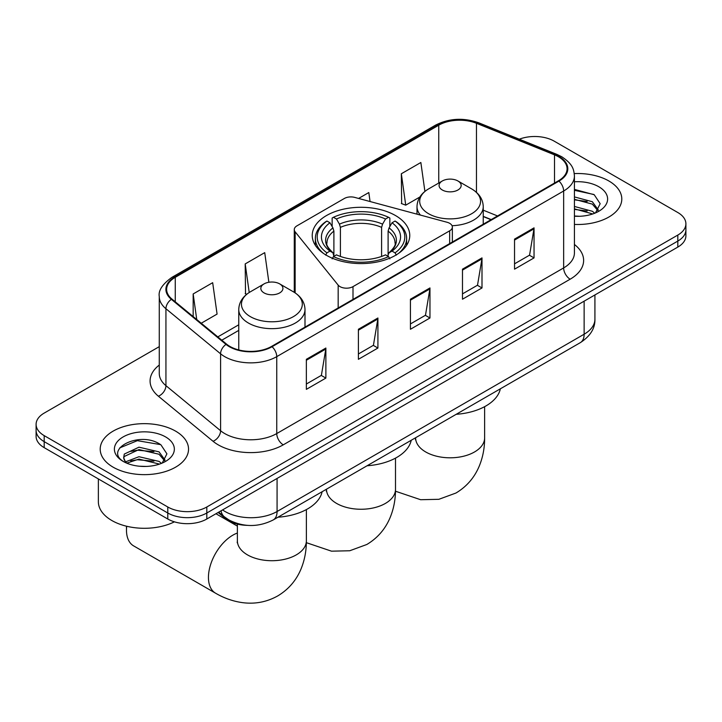 <?xml version="1.0" encoding="UTF-8"?>
<svg xmlns="http://www.w3.org/2000/svg" width="722" height="722" viewBox="0 0 722 722"><rect width="100%" height="100%" fill="white"/><g stroke="black" fill="none" stroke-linecap="round" stroke-linejoin="round"><path stroke-width="1.08" d="M449.662 223.315A9.196 5.316 0 0 0 447.044 222.259L354.764 197.413A9.196 5.316 0 0 0 344.367 198.469L296.968 225.833A9.196 5.316 0 0 0 294.269 229.587A9.196 5.316 0 0 0 295.136 231.834L338.167 285.118A9.196 5.316 0 0 0 353.004 286.625L449.662 230.823A9.196 5.316 0 0 0 452.351 227.069A9.196 5.316 0 0 0 449.662 223.315M395.475 215.535A48.762 28.149 0 0 0 342.336 209.434A48.762 28.149 0 0 0 312.238 235.435A48.762 28.149 0 0 0 326.524 255.344A48.762 28.149 0 0 0 379.664 261.445A48.762 28.149 0 0 0 409.762 235.435A48.762 28.149 0 0 0 395.475 215.535M491.032 219.705L483.244 216.564M247.249 525.354A27.598 15.938 180 0 1 225.535 518.567L218.143 512.476M159.273 346.641L44.186 413.092A27.598 15.938 0 0 0 36.1 424.365L36.1 436.377A27.598 15.938 0 0 0 44.186 447.649L167.784 519.01A27.598 15.938 0 0 0 206.817 519.01L677.814 247.086A27.598 15.938 0 0 0 685.9 235.814L685.9 229.804A27.598 15.938 0 0 1 677.814 241.076A27.598 15.938 0 0 0 685.9 229.804L685.9 223.793A27.598 15.938 0 0 0 677.814 212.53L554.216 141.169A27.598 15.938 0 0 0 519.317 139.202M36.1 424.365A27.598 15.938 0 0 0 44.186 435.628L167.784 506.988A27.598 15.938 0 0 0 206.817 506.988L206.817 512.999L677.814 241.076L206.817 512.999A27.598 15.938 0 0 1 167.784 512.999A27.598 15.938 0 0 0 206.817 512.999L206.817 519.01M44.186 435.628L44.186 441.638L167.784 512.999L44.186 441.638A27.598 15.938 0 0 1 36.1 430.375A27.598 15.938 0 0 0 44.186 441.638L44.186 447.649M608.863 180.978A44.159 25.496 0 0 0 574.27 173.587A44.159 25.496 0 0 1 608.863 180.978A44.159 25.496 0 0 1 621.795 199.01A44.159 25.496 0 0 0 608.863 180.978M175.59 431.124A44.159 25.496 0 0 0 127.469 425.592A44.159 25.496 0 0 0 100.205 449.147A44.159 25.496 0 0 0 113.137 467.179A44.159 25.496 0 0 0 161.268 472.702A44.159 25.496 0 0 0 188.532 449.147A44.159 25.496 0 0 0 175.59 431.124A44.159 25.496 0 0 0 127.469 425.592A44.159 25.496 0 0 0 100.205 449.147A44.159 25.496 0 0 0 113.137 467.179A44.159 25.496 0 0 0 161.268 472.702A44.159 25.496 0 0 0 188.532 449.147A44.159 25.496 0 0 0 175.59 431.124M558.44 156.755A29.44 16.994 180 0 1 567.068 168.767A29.44 16.994 180 0 1 558.44 180.789L271.553 346.425A29.44 16.994 180 0 1 226.618 344.159L171.962 299.088A29.44 16.994 180 0 1 166.638 289.341A29.44 16.994 180 0 1 175.256 277.32L438.75 125.195A29.44 16.994 180 0 1 476.457 123.291L554.514 154.851A29.44 16.994 180 0 1 558.44 156.755M558.963 156.448A30.18 17.418 0 0 0 554.929 154.499L476.872 122.948A30.18 17.418 0 0 0 438.227 124.897L174.742 277.022A30.18 17.418 0 0 0 171.358 299.332L226.013 344.403A30.18 17.418 0 0 0 272.068 346.722L558.963 181.087A30.18 17.418 0 0 0 558.963 156.448M306.354 359.312L306.354 389.357L325.875 378.084L325.875 348.04L306.354 359.312M306.354 384.023L321.389 375.35L325.793 349.042A7.364 4.251 -120 0 0 325.875 348.04M321.254 375.422L325.875 378.084M358.401 329.259L358.401 359.312L377.913 348.04L377.913 317.996L358.401 329.259M358.401 353.979L373.427 345.296L377.832 318.989A7.364 4.251 -120 0 0 377.913 317.996M373.301 345.378L377.913 348.04M514.533 239.117L514.533 269.171L534.045 257.898L534.045 227.854L514.533 239.117M514.533 263.837L529.56 255.155L533.964 228.847A7.364 4.251 -120 0 0 534.045 227.854M529.425 255.236L534.045 257.898M462.486 269.171L462.486 299.215L481.998 287.952L481.998 257.898L462.486 269.171M462.486 293.881L477.513 285.208L481.926 258.9A7.364 4.251 -120 0 0 481.998 257.898M477.386 285.28L481.998 287.952M410.439 299.215L410.439 329.259L429.96 317.996L429.96 287.943L410.439 299.215M410.439 323.934L425.475 315.252L429.879 288.944A7.364 4.251 -120 0 0 429.96 287.943M425.339 315.324L429.96 317.996M574.423 224.434A44.159 25.496 0 0 0 621.795 199.01A44.159 25.496 0 0 1 574.423 224.434M206.817 506.988L677.814 235.065A27.598 15.938 0 0 0 685.9 223.793M201.239 323.23L217.078 314.088L212.674 282.69L193.162 293.953L193.162 316.57M370.07 201.528L368.807 192.548L358.599 198.442M424.906 191.42L420.854 162.504L401.333 173.767L401.649 203.631M268.873 282.266L264.721 252.646L245.2 263.909L245.516 293.773M401.333 173.767L405.737 205.165L419.852 197.016M405.737 205.165L401.333 203.514M246.771 294.242L245.2 293.655M245.2 263.909L249.216 292.5M193.162 293.953L196.745 319.53M574.423 216.004L579.576 216.284M574.423 206.456L592.338 211.275L594.766 213.225M574.423 208.848L592.771 213.956M574.423 196.916L592.338 201.727L598.303 209.985M574.423 199.308L592.338 204.118L597.834 210.598M574.423 216.221A29.99 17.319 0 0 0 598.836 211.248A29.99 17.319 0 0 0 598.836 186.763A29.99 17.319 0 0 0 574.423 181.791M595.479 212.927L600.172 203.703L594.233 194.741L574.423 189.381M574.423 190.31L593.827 194.471M574.423 199.85L587.185 201.483M574.423 209.389L587.185 211.023M325.64 255.101L326.949 252.844A43.789 25.279 0 0 1 326.949 221.04L329.963 222.782A39.557 22.842 0 0 0 329.963 251.103L332.932 252.79L333.898 256.346M333.898 254.893L333.898 231.112L332.932 227.899L329.963 222.782M332.147 226.546L332.147 218.035L333.456 217.286A43.789 25.279 0 0 1 388.544 217.286L385.53 219.019A39.557 22.842 0 0 0 336.47 219.019L339.439 224.145L340.405 227.358L340.405 256.445M381.595 256.445L381.595 227.358L382.561 224.145L385.53 219.019M367.083 465.762A50.603 29.214 0 0 0 411.233 440.267M326.949 221.04L325.64 221.789A45.63 26.344 0 0 0 315.37 238.44A45.63 26.344 0 0 0 323.339 253.314M388.544 217.286L389.853 218.035L389.853 226.546M332.147 258.855L333.456 256.599A43.789 25.279 0 0 0 388.544 256.599L389.853 258.855M333.456 256.599L336.47 254.857A39.557 22.842 0 0 0 385.53 254.857L388.544 256.599M329.963 251.103L326.949 252.844M336.47 219.019L333.456 217.286M332.932 227.899A35.387 20.433 0 0 0 332.932 252.79L333.104 252.908C328.077 248.043 326.028 244.74 326.958 243.007A34.042 19.656 0 0 1 333.898 231.112M398.661 253.314A45.63 26.344 0 0 0 406.63 238.44A45.63 26.344 0 0 0 396.36 221.789L395.051 221.04A43.789 25.279 0 0 1 395.051 252.844L396.36 255.101M395.051 252.844L392.037 251.103A39.557 22.842 0 0 0 392.037 222.782L395.051 221.04M392.037 222.782L389.068 227.899L388.102 231.112L388.102 254.893L389.068 252.79L392.037 251.103M388.102 231.112A34.042 19.656 0 0 1 395.042 243.007C395.963 244.749 393.923 248.052 388.896 252.908L389.068 252.79A35.387 20.433 0 0 0 389.068 227.899M388.102 256.346L388.102 254.893M452.053 225.715A33.122 19.124 0 0 0 483.244 206.627C483 199.254 479.128 193.343 471.637 188.893L457.928 180.978A11.038 6.372 0 0 0 442.315 180.978A11.038 6.372 0 0 0 442.315 189.994A11.038 6.372 0 0 0 457.928 189.994A11.038 6.372 0 0 0 457.928 180.978L471.637 188.893A30.423 17.563 0 0 1 471.637 213.739A30.423 17.563 0 0 1 428.606 213.73A30.423 17.563 0 0 1 428.606 188.893C421.116 193.343 417.253 199.254 417 206.627A33.122 19.124 0 0 0 420.43 215.093M456.205 414.302A50.603 29.214 0 0 0 500.355 388.815M126.693 526.257A34.503 19.918 120 0 0 126.476 530.092A34.503 19.918 120 0 0 133.624 545.886L215.589 593.213A34.503 19.918 -60 0 1 210.301 565.561A34.503 19.918 -60 0 1 232.845 535.164A34.503 19.918 -60 0 1 237.376 533.035M264.072 292.906A11.038 6.372 0 0 0 279.685 292.906A11.038 6.372 0 0 0 279.685 283.89L293.394 291.805A30.423 17.563 0 0 1 293.394 316.642A30.423 17.563 0 0 1 250.363 316.642A30.423 17.563 0 0 1 250.363 291.805C242.872 296.255 239 302.166 238.756 309.539A33.122 19.124 0 0 0 248.458 323.059A33.122 19.124 0 0 0 284.549 327.201A33.122 19.124 0 0 0 305 309.539C304.747 302.166 300.884 296.255 293.394 291.805L279.685 283.89A11.038 6.372 0 0 0 264.072 283.89A11.038 6.372 0 0 0 264.072 292.906M277.961 517.214A50.603 29.214 0 0 0 322.111 491.727M98.363 478.93L98.363 501.736A46 26.561 0 0 0 111.838 520.517A46 26.561 0 0 0 174.426 521.835M139.382 466.222L146.313 466.43M125.592 461.827L138.985 456.719L159.075 461.412L161.502 463.362M126.828 463.109L138.985 459.102L159.508 464.102M125.808 462.748L123.652 457.712A20.794 12.003 0 0 0 127.009 463.271M123.652 457.712L124.283 454.075L138.985 447.18L159.075 451.873L165.04 460.122M123.706 458.01L124.283 456.457L138.985 449.562L159.075 454.255L164.571 460.744M162.215 463.064L166.908 453.84L160.97 444.887C139.924 429.761 102.533 449.689 124.121 461.918L124.229 461.981M165.573 436.909A29.99 17.319 0 0 0 123.164 436.909A29.99 17.319 0 0 0 123.164 461.394A29.99 17.319 0 0 0 165.573 461.394A29.99 17.319 0 0 0 165.573 436.909M119.735 447.893L137.351 440.664L160.564 444.617M130.736 451.403L137.351 450.212L153.921 451.629M130.736 460.952L137.351 459.752L153.921 461.168M225.535 517.746L225.535 518.567M295.136 231.834L295.136 292.888M338.167 285.118L338.167 307.969M353.004 286.625L353.004 299.395M449.662 230.823L449.662 243.594M222.566 509.922A36.804 21.245 0 0 0 225.038 511.501A36.804 21.245 0 0 0 277.077 511.501L584.134 334.223A36.804 21.245 0 0 0 594.919 319.196C595.181 328.329 590.325 336.145 580.326 342.643L273.268 519.921A18.402 10.622 60 0 0 277.077 511.501L277.077 478.442M584.134 301.164L584.134 334.223A18.402 10.622 60 0 1 580.326 342.643M221.076 510.779A18.402 12.31 129.5 0 0 224.28 516.762L218.694 512.16M677.814 247.086L677.814 235.065M167.784 519.01L167.784 506.988M574.423 244.478A46 26.561 180 0 1 570.154 279.197L283.259 444.833A9.196 5.316 60 0 1 276.752 433.561L563.647 267.925A36.804 21.245 0 0 0 574.423 252.908L574.423 175.978A36.804 21.245 180 0 1 563.647 191.005A9.196 5.316 -120 0 0 558.963 181.087M283.259 444.833A46 26.561 180 0 1 218.206 444.833A46 26.561 180 0 1 213.053 441.286L158.398 396.216A46 26.561 180 0 1 159.273 365.052M224.713 433.561A36.804 21.245 0 0 0 276.752 433.561L276.752 356.641A36.804 21.245 180 0 1 220.589 353.807L165.934 308.736A36.804 21.245 180 0 1 159.273 296.552L159.273 373.473A36.804 21.245 0 0 0 165.934 385.656L220.589 430.727A36.804 21.245 0 0 0 224.713 433.561M574.423 175.978C573.828 169.661 573.241 164.399 561.743 156.746L556.906 154.4A9.196 4.305 112 0 0 554.929 154.499M556.906 154.4L478.848 122.848C463.605 117.451 449.138 118.237 435.447 125.195A9.196 5.316 60 0 1 438.227 124.897M174.742 277.022A9.196 5.316 -120 0 0 171.962 277.32C162.414 284.179 158.181 290.596 159.273 296.552M171.358 299.332A9.196 6.155 129.5 0 0 165.934 308.736L165.934 385.656A9.196 6.155 -50.5 0 1 158.398 396.216M478.848 122.848A9.196 4.305 112 0 0 476.872 122.948M226.013 344.403A9.196 6.155 129.5 0 0 220.589 353.807L220.589 430.727A9.196 6.155 -50.5 0 1 213.053 441.286M272.068 346.722A9.196 5.316 60 0 1 276.752 356.641L563.647 191.005L563.647 267.925A9.196 5.316 60 0 0 570.154 279.197M175.256 277.32L175.256 301.814M554.514 154.851L554.514 183.063M476.457 123.291L476.457 192.368M497.539 215.95L483.244 210.174M438.75 125.195L438.75 183.036M238.756 324.801L217.809 336.894M410.439 300.162L429.879 288.944M462.486 270.118L481.926 258.9M514.533 240.074L533.964 228.847M358.401 330.216L377.832 318.989M306.354 360.26L325.793 349.042M395.503 458.127L395.503 489.345A34.503 19.918 180 0 1 385.395 503.424A34.503 19.918 180 0 1 336.605 503.424A34.503 19.918 180 0 1 326.497 489.345L326.344 491.312M381.595 227.358A34.042 19.656 0 0 0 340.405 227.358M382.561 224.145A35.387 20.433 0 0 0 339.439 224.145M484.624 406.676L484.624 437.884A34.503 19.918 180 0 1 474.516 451.972A34.503 19.918 180 0 1 425.727 451.972A34.503 19.918 180 0 1 415.628 437.884L415.466 439.86M306.372 509.588L306.372 540.796A34.503 19.918 180 0 1 296.273 554.884A34.503 19.918 180 0 1 247.484 554.884A34.503 19.918 180 0 1 237.376 540.796L237.222 542.773M294.269 229.587L294.269 292.329M452.351 227.069L452.351 242.041M273.268 519.921C258.458 527.358 243.657 527.358 228.847 519.921L224.28 516.762M594.919 319.196L594.919 294.946M435.447 125.195L171.962 277.32M238.756 330.396L221.798 340.188M491.231 219.587L483.244 216.365M395.503 489.345C395.548 499.173 393.806 508.478 390.259 517.25C385.44 528.946 377.624 538.025 366.821 544.487L349.737 550.76L331.515 551.175L306.354 542.673M315.37 245.363L315.37 238.44M406.63 245.363L406.63 238.44M484.624 437.884C484.679 447.712 482.928 457.017 479.381 465.798C474.562 477.486 466.755 486.565 455.943 493.036L438.859 499.308L420.637 499.714L395.475 491.222M483.244 224.208L483.244 206.627M417 214.172L417 206.627M442.315 180.978L428.606 188.893M306.372 540.796C306.426 550.624 304.675 559.929 301.137 568.71C296.318 580.398 288.502 589.477 277.69 595.948C266.689 602.076 254.92 604.296 242.384 602.626C233.016 601.309 224.082 598.168 215.589 593.213M126.476 526.203L126.476 530.092M305 327.111L305 309.539M238.756 349.935L238.756 309.539M264.072 283.89L250.363 291.805M237.376 526.112L215.95 513.739M237.376 524.1L237.376 540.796"/></g></svg>
